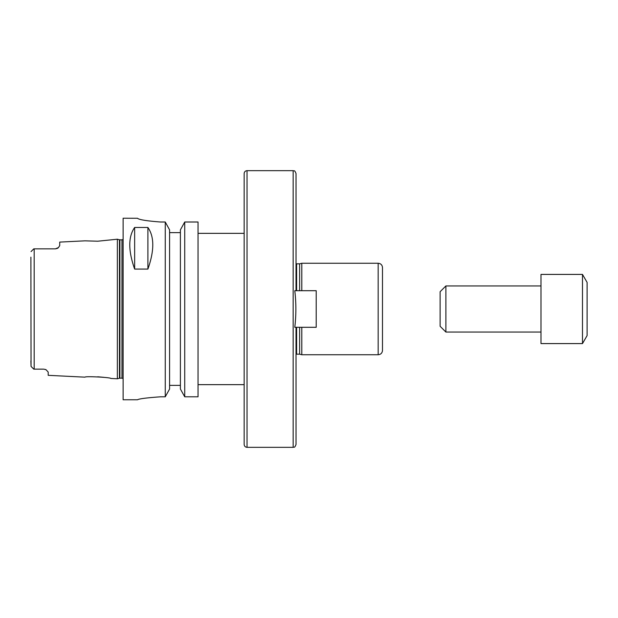 <?xml version="1.0" encoding="UTF-8"?>
<svg xmlns="http://www.w3.org/2000/svg" width="618" height="618" viewBox="0 0 618 618"><rect width="100%" height="100%" fill="white"/><g stroke="black" fill="none" stroke-linecap="round" stroke-linejoin="round"><path stroke-width="0.93" d="M296.03 327.301L296.03 444.45C294.469 448.598 294.021 446.683 293.148 447.332L293.148 170.668C294.021 171.317 294.469 169.402 296.03 173.55L296.03 290.699M294.786 327.301C296.231 315.103 296.231 302.897 294.786 290.699L316.207 290.699L316.207 327.301L294.786 327.301M299.645 327.301L299.645 354.176L301.793 354.747L378.162 354.747C380.788 354.493 382.233 353.056 382.488 350.429L382.488 267.571C382.233 264.944 380.788 263.507 378.162 263.253L378.162 354.747M296.609 290.699L296.609 263.824L299.645 263.824L299.645 290.699M301.793 327.301L301.793 354.747M299.645 263.824L301.793 263.253L301.793 290.699M247.038 447.332L247.038 170.668C245.292 170.838 244.326 171.804 244.156 173.55L244.156 444.45C244.326 446.196 245.292 447.162 247.038 447.332L293.148 447.332M198.046 222.009L184.728 222.009L198.046 222.009L198.046 396.802L184.728 396.802L184.728 222.009L180.394 229.865L180.394 389.023L184.728 396.802M30.9 257.158L31.047 366.412L33.781 369.139L43.87 369.147L46.064 369.742L48.189 372.059L48.189 375.327L84.983 377.165C84.797 376.022 111.024 377.374 110.807 378.455L117.358 378.788L117.358 239.212L97.721 241.213L84.983 240.835L97.721 241.213M103.762 377.312L97.721 376.787M33.658 248.977L31.047 251.588M43.87 369.147L34.183 369.147L34.183 248.853L35.087 248.853L33.781 248.861M33.658 369.023L31.047 366.412L33.658 369.023M31.047 366.412L30.9 360.842M34.183 369.147L33.781 369.139M57.381 248.374A4.326 4.326 0 0 0 58.463 247.579A4.326 4.326 0 0 1 57.381 248.374L55.396 248.853L58.463 247.579L59.722 245.593L59.722 242.094L84.983 240.835M55.396 248.853L35.087 248.853M45.477 369.456L46.01 369.711M134.647 269.077C128.15 250.614 128.15 236.748 134.647 227.47L147.903 227.47C154.4 236.748 154.4 250.614 147.903 269.077L134.647 269.077L134.647 227.47M147.903 227.47L147.903 269.077M137.528 218.27C138.888 219.691 146.574 220.943 160.587 222.009C146.574 220.943 138.888 219.691 137.528 218.27L123.121 218.224L123.121 399.776L137.528 399.776M160.587 396.802C146.582 397.807 138.895 398.803 137.528 399.776C138.895 398.803 146.582 397.807 160.587 396.802L165.261 396.802L169.587 389.023L169.587 229.865L165.261 222.009L160.587 222.009M180.394 232.631L169.587 232.631M165.261 222.009L165.261 396.802M169.587 385.369L180.394 385.369M540.989 309L540.989 343.585L582.488 343.585L582.488 274.415L540.989 274.415L540.989 309M582.488 274.415L587.1 282.403L587.1 335.597L582.488 343.585M445.887 332.051L445.887 285.949L440.124 291.711L440.124 326.289L445.887 332.051L540.989 332.051M296.609 327.301L296.609 354.176L296.03 354.33M119.452 378.224L119.9 378.162L119.9 239.838L119.452 239.776L119.452 378.224L117.358 378.788M119.9 239.838L121.97 239.838L121.97 378.162L123.121 378.602M247.038 170.668L293.148 170.668M296.609 263.824L296.03 263.67M296.609 354.176L299.645 354.176M301.793 263.253L378.162 263.253M198.046 384.651L244.156 384.651M198.046 233.349L244.156 233.349M119.452 239.776L117.358 239.212M119.9 378.162L121.97 378.162M121.97 239.838L123.121 239.398M445.887 285.949L540.989 285.949"/></g></svg>
